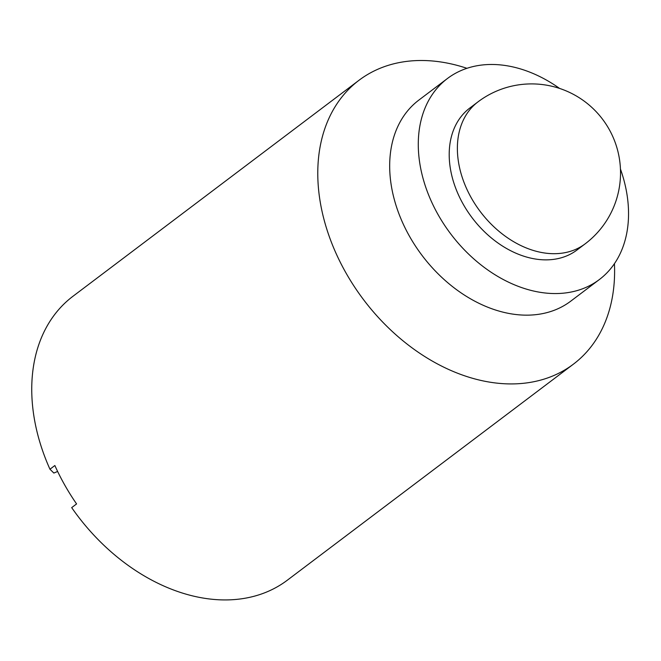 <?xml version="1.0" encoding="UTF-8"?>
<svg xmlns="http://www.w3.org/2000/svg" width="661" height="661" viewBox="0 0 661 661"><rect width="100%" height="100%" fill="white"/><g stroke="black" fill="none" stroke-linecap="round" stroke-linejoin="round"><path stroke-width="0.99" d="M614.433 263.656A177.875 128.598 -127.1 0 1 573.401 364.17A177.875 128.598 -127.1 0 1 553.117 375.828A177.875 128.598 -127.1 0 1 354.288 286.535A177.875 128.598 -127.1 0 1 359.014 80.27A177.875 128.598 -127.1 0 1 466.914 68.306M359.014 80.27L72.974 296.268A177.875 128.598 52.9 0 0 49.955 469.227L54.863 465.518A177.875 128.598 -127.1 0 0 76.585 503.922L71.685 507.623A177.875 128.598 52.9 0 0 267.077 591.835A177.875 128.598 52.9 0 0 287.361 580.176L573.401 364.17M49.955 469.227L53.847 473.053L57.631 471.467M620.448 169.018A125.995 91.094 -127.1 0 1 599.345 279.562L570.74 301.168A125.995 91.094 -127.1 0 1 556.372 309.422A125.995 91.094 -127.1 0 1 415.538 246.173A125.995 91.094 -127.1 0 1 418.884 100.067L447.489 78.469A125.995 91.094 -127.1 0 1 559.586 88.425M585.183 243.818L577.012 249.99A88.938 64.299 -127.1 0 1 566.865 255.824A88.938 64.299 -127.1 0 1 467.459 211.173A88.938 64.299 -127.1 0 1 469.814 108.04L477.994 101.868A88.938 64.299 -127.1 0 0 475.631 205.001A88.938 64.299 -127.1 0 0 575.037 249.651A88.938 64.299 -127.1 0 0 585.183 243.818A88.938 88.938 0 0 0 497.105 90.863A88.938 88.938 0 0 0 477.994 101.868M599.345 279.562A125.995 91.094 -127.1 0 1 584.977 287.824A125.995 91.094 -127.1 0 1 444.142 224.575A125.995 91.094 -127.1 0 1 447.489 78.469"/></g></svg>
